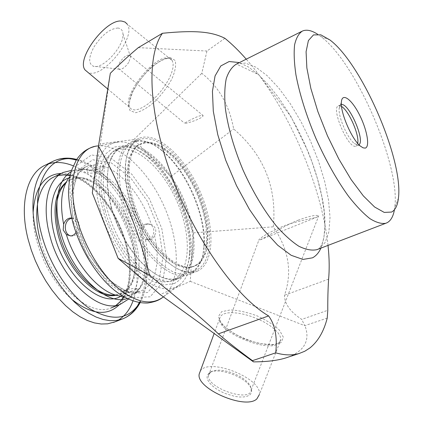 <?xml version="1.0" encoding="UTF-8"?>
<svg xmlns="http://www.w3.org/2000/svg" width="423" height="423" viewBox="0 0 423 423"><rect width="100%" height="100%" fill="white"/><g stroke="black" fill="none" stroke-linecap="round" stroke-linejoin="round"><path stroke-width="0.32" stroke-dasharray="2.12 1.59" d="M357.694 143.349L355.743 146.168C348.266 149.224 330.506 107.585 338.516 105.803L341.541 106.469M144.84 224.296C137.94 226.971 140.214 240.661 147.236 239.751C154.051 239.709 156.669 226.977 149.716 224.359L146.924 223.815L144.84 224.296M71.778 218.257L72.587 218.146C75.786 218.189 77.969 220.129 79.143 223.973C80.227 230.63 78.118 234.654 72.814 236.05L71.059 235.923M90.686 169.713L87.476 172.029C86.472 174.688 103.857 172.388 103.672 168.285C103.344 166.583 100.843 166.361 96.169 167.619L90.686 169.713M123.902 290.675C131.516 288.539 135.926 287.862 137.137 288.65L136.92 288.835C134.81 290.226 119.646 295.82 120.571 292.986L123.902 290.675M190.191 120.058L184.476 123.135C184.317 124.653 203.854 118.16 203.082 115.521C201.422 114.977 197.123 116.489 190.191 120.058M298.495 220.076C285.049 225.237 266.178 237.266 259.516 240.105L258.739 240.206L259.05 239.64C262.657 236.06 270.709 231.587 283.193 226.215C294.926 221.403 311.55 218.834 317.181 217.047L318.72 215.841C316.177 214.646 309.435 216.058 298.495 220.076M115.389 294.947L120.666 293.784C135.947 288.338 140.685 263.259 133.203 237.414C123.786 201.448 91.537 169.523 71.106 179.389L65.824 182.916M92.325 192.967L100.441 143.772L133.795 139.622L170.924 176.555L193.443 232.872L190.271 281.348L160.19 294.54M100.33 210.115C107.262 235.389 122.279 260.906 138.416 275.336C155.585 289.623 169.575 292.589 180.394 284.235C195.796 271.08 194.77 233.961 180.246 200.613C165.853 167.212 139.236 140.526 118.773 141.991C99.416 142.63 89.687 172.41 100.33 210.115M341.377 104.592L339.854 105.713L339.156 108.505C338.204 116.87 347.426 138.162 354.321 143.513L358.191 145.121L358.958 144.74M394.426 209.745L394.791 207.233C400.565 165.515 355.944 62.514 320.84 36.531L317.557 34.21M110.329 73.264L100.441 143.772M224.909 38.303L206.953 51.035L201.797 73.327C218.665 86.525 229.282 105.063 233.655 128.936C263.862 154.918 277.07 187.548 273.295 226.823C288.814 249.485 292.542 272.301 284.473 295.259C284.552 303.883 290.305 311.931 301.726 319.397L327.783 310.292M138.31 47.64L206.953 51.035M190.271 281.348L304.787 325.662L301.726 319.397M193.443 232.872L273.295 226.823M170.924 176.555L233.655 128.936M133.795 139.622L201.797 73.327M328.608 279.132L284.473 295.259M328.015 245.403C321.438 183.973 287.191 105.845 246.244 59.172M200.269 371.151C208.349 357.023 262.514 378.363 259.373 394.569L280.84 339.695L280.285 336.539L278.191 333.023L274.691 329.337L269.98 325.662L264.317 322.178L257.972 319.048L251.251 316.42L244.489 314.416L237.99 313.136L232.079 312.645L227.051 312.972L223.159 314.125L220.632 316.055L219.622 318.678C216.639 331.495 267.606 353.136 278.519 343.487L280.84 339.695L279.206 342.656L275.807 344.079C272.957 344.845 267.162 344.549 258.421 343.196C249.612 340.832 241.29 337.491 233.454 333.16L225.729 327.587C221.61 323.727 219.579 320.756 219.622 318.678L214.16 333.493M249.649 394.955C251.859 393.141 252.208 390.699 250.691 387.632C245.874 376.84 217.507 366.672 209.438 372.837L207.402 375.164L207.053 377.453L207.778 380.071L209.565 382.894L212.33 385.792L215.947 388.61L220.246 391.206L225.01 393.448L234.939 396.43L239.598 397.017L243.727 396.954L247.132 396.251L249.649 394.955M210.828 371.817C217.665 368.682 227.035 370.046 238.947 375.904C244.6 379.045 248.407 382.408 250.363 385.998L251.22 389.847C250.95 403.156 205.911 387.78 208.576 375.27L210.828 371.817M107.675 88.946L129.549 107.32C128.084 106.718 129.152 101.536 132.748 91.77L137.359 83.696C138.443 81.808 141.837 77.61 147.532 71.101C156.14 62.937 163.22 58.675 168.772 58.311C171.008 58.744 172.161 59.49 172.24 60.547L170.347 58.66L167.529 57.946C153.163 55.963 121.639 97.137 129.549 107.32L131.574 109.303L134.588 109.964L138.411 109.287L142.842 107.342L147.653 104.238L152.608 100.145L157.467 95.265L161.998 89.829L165.99 84.103L169.253 78.35L171.611 72.856L172.944 67.892L173.166 63.714L172.24 60.547L127.27 24.196C136.883 37.076 102.361 79.598 88.121 72.523M117.959 28.034C109.88 28.621 101.917 34.887 94.065 46.831C88.566 57.158 88.27 63.593 93.187 66.147C102.345 70.207 124.325 46.303 122.95 33.877C122.702 30.329 121.041 28.383 117.959 28.034M128.793 62.292C125.451 67.172 122.316 69.483 119.392 69.213L118.556 68.531C117.848 67.12 118.324 64.978 119.979 62.102C124.262 56.169 127.677 54.075 130.242 55.815L130.57 57.047L128.793 62.292M327.228 318.112L304.787 325.662M288.438 357.054C304.772 350.54 310.286 340.124 304.978 325.8M71.73 218.056L73.306 218.58L74.601 219.585L76.367 223.281L77.203 228.758L76.854 230.778L76.003 232.571M95.381 164.759C90.4 166.345 87.503 167.82 86.694 169.184L86.683 169.285C86.932 169.887 88.973 170.194 92.801 170.21C97.94 169.56 101.261 168.132 102.757 165.943L102.863 165.382C102.207 162.802 99.712 162.596 95.381 164.759L86.604 166.514C73.11 173.705 68.679 191.059 73.306 218.58M114.755 321.935L118.271 320.169M133.007 300.922C149.086 259.859 114.622 181.779 73.258 165.842M49.036 163.717L45.34 165.129M128.507 299.13C142.725 285.139 142.239 251.585 129.115 222.006C116.087 192.391 91.532 169.337 71.55 170.395M68.764 178.009C79.646 175.022 91.209 179.22 103.461 190.599C121.761 207.682 135.275 238.873 135.069 263.561C134.911 279.487 130.221 290.326 120.994 296.079M116.219 295.185L119.36 294.313C129.877 289.633 135.244 278.82 135.466 261.869C135.656 238.059 122.591 207.899 104.946 191.418C92.32 179.738 80.619 175.931 69.837 180.002L66.21 182.144M151.323 224.481L148.536 223.936C145.486 224.28 143.46 226.115 142.477 229.451C141.975 233.454 142.842 236.51 145.078 238.63L148.848 239.836C151.217 239.587 153.115 238.207 154.532 235.696C156.938 230.651 155.865 226.913 151.323 224.481C142.096 196.753 121.575 171.336 102.757 165.943M121.734 295.481C123.252 294.112 126.191 292.991 130.548 292.113L132.626 291.955C136.666 292.319 138.458 292.245 137.998 291.743L137.755 291.849C135.873 292.885 132.41 294.223 127.365 295.862L124.151 296.909M123.622 202.347C134.985 245.329 170.855 281.818 189.478 272.93C198.255 269.229 203.151 260.177 204.156 245.779C206.435 215.825 186.982 170.924 163.315 151.508C152.005 142.117 141.906 139.156 133.028 142.63C119.899 147.981 115.178 172.912 123.622 202.347M136.423 140.61C144.449 139.828 153.089 143.302 162.353 151.032C186.427 170.781 206.175 216.365 203.854 246.836C202.871 261.023 198.138 270.144 189.673 274.199L188.859 274.522C169.893 283.569 133.367 246.477 121.819 202.739C113.248 172.801 118.086 147.458 131.453 142.001L136.423 140.61M135.952 213.203C130.94 200.391 128.132 188.288 127.535 176.893C127.074 159.355 131.267 148.457 140.108 144.201C156.6 136.962 182.889 161.147 196.632 193.242C210.649 225.226 210.046 260.33 193.158 266.643C183.82 269.768 172.854 265.025 160.248 252.42C150.429 242.004 142.329 228.933 135.952 213.203M131.727 199.947L136.174 213.033C142.63 228.949 150.821 242.178 160.756 252.711L175.698 264.502L189.282 268.039L199.778 263.349L206.08 251.526L207.693 234.384C206.45 221.012 203.04 207.18 197.462 192.888C190.842 179.019 183.037 166.969 174.054 156.743L160.296 145.84L147.167 141.906L136.349 145.861L129.438 157.721L127.656 176.301C128.026 183.704 129.38 191.587 131.727 199.947M129.486 199.693C140.959 242.791 176.751 279.481 195.199 270.657C213.292 263.91 213.853 226.384 198.916 192.296C184.269 158.091 156.224 132.182 138.575 139.944C125.557 145.232 120.967 170.173 129.486 199.693M197.229 271.206C215.048 263.476 215.09 225.327 199.825 190.99C184.84 156.536 156.589 130.607 138.776 138.443C122.617 145.02 120.354 181.451 136.185 217.734C151.825 254.091 180.251 278.064 196.425 271.518L197.229 271.206M137.396 212.563C151.011 247.92 179.23 272.967 194.564 266.083C211.415 259.78 211.976 224.671 197.948 192.661C184.195 160.544 157.932 136.322 141.478 143.54C127.08 149.023 124.325 180.394 137.396 212.563M174.043 283.595C183.408 279.021 188.563 268.959 189.509 253.393C191.54 222.308 172.177 177.607 147.86 157.261L135.989 149.208L124.494 145.649L114.21 147.077L105.983 153.66L100.584 165.176L98.607 180.912L100.373 199.693L105.835 219.934L114.57 239.841L125.774 257.612L138.427 271.714L151.386 281.041L163.569 285.012L174.043 283.595M105.142 210.554C116.246 253.483 152.603 289.586 171.875 280.454C190.752 273.401 192.037 235.775 177.163 201.871C162.601 167.841 134.001 142.398 115.595 150.535C102.038 156.103 96.862 181.166 105.142 210.554M111.297 207.767C117.351 228.589 126.842 246.281 139.77 260.848C154.205 275.933 166.911 281.676 177.893 278.064C196.605 271.074 197.705 233.411 182.789 199.397C168.18 165.261 139.669 139.648 121.422 147.712C111.075 152.782 106.406 165.599 107.41 186.157L108.764 196.711L111.297 207.767M126.689 145.338L121.65 146.765C111.217 151.883 106.506 164.822 107.521 185.586L108.891 196.261L111.455 207.439C117.583 228.505 127.18 246.403 140.251 261.134C154.829 276.372 167.656 282.173 178.733 278.535L179.558 278.212C197.002 270.667 198.503 235.674 185.221 202.807C172.156 169.877 145.977 142.911 126.689 145.338M175.344 279.878C184.328 275.558 189.271 265.924 190.181 250.966C192.127 221.086 173.43 177.935 150.065 158.366C138.02 148.203 127.186 144.999 117.568 148.748C100.886 155.601 97.983 191.889 113.613 227.69C129.041 263.571 157.79 286.963 174.514 280.206L175.344 279.878M317.594 249.396L317.789 249.3C323.738 246.884 327.703 227.4 322.654 200.338C319.677 184.64 314.775 168.285 307.939 151.275L290.982 116.637L258.717 74.649L236.441 64.079L245.377 63.09L255.83 67.13L267.177 75.691L278.831 88.106L290.247 103.646L300.943 121.528L310.482 140.949L318.482 161.084L324.594 181.092L328.523 200.127L330.025 217.3L328.909 231.73L325.091 242.548L318.604 248.941L317.81 249.311M320.925 248.121L323.865 238.123L324.917 225.702L324.14 211.357L321.623 195.585L317.499 178.871L311.91 161.702L305.036 144.55L297.062 127.868L288.2 112.111L278.678 97.734L268.753 85.171L258.691 74.855L248.809 67.194L239.434 62.578M281.025 342.635L272.454 344.919C264.026 344.666 254.646 342.63 244.309 338.818C234.464 334.196 226.855 329.152 221.493 323.68L218.331 316.563L221.652 311.693L230.54 309.906C238.699 310.366 247.582 312.37 257.179 315.912C266.416 320.153 273.834 324.896 279.423 330.146L283.421 337.321L281.025 342.635M170.046 57.459L175.133 60.447C176.338 65.036 175.228 71.254 171.796 79.101C167.201 87.265 161.459 94.842 154.569 101.837C147.527 107.844 141.213 111.471 135.63 112.73L129.993 110.562C128.259 106.411 129.036 100.272 132.336 92.14C137.057 83.463 143.127 75.394 150.546 67.929C158.059 61.71 164.563 58.221 170.046 57.459M163.426 296.877L163.717 296.639C180.674 282.199 179.987 242.723 164.663 207.54C149.478 172.298 120.899 144.227 98.416 145.903L118.773 141.991M73.549 222.403L87.545 256.38L108.346 283.479L130.881 297.692L150.154 296.814L162.596 282.31L166.509 257.967L161.803 228.579L149.573 199.096L131.817 174.26L111.291 158.382L91.5 154.924L76.399 165.689L69.684 189.684L73.549 222.403M76.066 222.947L89.105 254.593L108.473 279.873L129.517 293.229L147.585 292.542L159.323 279.064L163.072 256.285L158.694 228.684L147.209 200.978L130.501 177.671L111.228 162.86L92.7 159.757L78.63 169.956L72.428 192.433L76.066 222.947M86.683 169.285L81.745 169.644L77.16 171.088L69.948 176.539M33.131 212.494C32.931 221.07 34.046 230.175 36.489 239.809C43.315 264.475 54.995 284.251 71.519 299.135M119.413 304.639C133.441 289.549 132.827 255.836 119.677 226.183C106.607 196.499 82.02 173.224 61.34 173.388M40.032 239.016C50.422 282.612 89.19 318.064 111.112 307.918M112.158 307.505L116.129 305.332M123.87 296.978C145.776 264.063 109.499 181.668 70.213 175.312M58.612 175.349L54.313 176.814L58.543 175.402M127.201 298.511C148.478 291.912 151.386 253.091 136.063 218.94C121.137 184.613 90.374 160.497 71.122 171.791M76.531 159.714C122.104 168.116 164.219 263.561 139.738 302.63M139.257 302.551C160.523 261.752 120.952 172.071 76.267 160.127M142.477 229.451C133.393 201.137 112.174 175.096 92.801 170.21M127.365 295.862L130.813 294.926C146.247 289.438 151.571 264.935 145.078 238.63M76.685 231.244C86.789 263.254 111.82 290.638 130.548 292.113M137.755 291.849L140.552 291.05C155.595 285.705 160.782 261.737 154.532 235.696M317.181 217.047L259.516 240.111M354.321 143.513L360.428 146.125M339.156 108.505L341.377 102.139M329.866 39.931L320.84 36.531M398.418 198.176L394.791 207.233M251.22 389.847L318.72 215.841M208.576 375.27L259.05 239.64M118.556 68.531L184.476 123.135M130.242 55.815L203.082 115.521M301.731 31.397L302.498 31.011M355.976 146.099L358.424 145.047M338.516 105.803L340.943 104.703M130.57 57.047L122.95 33.877M119.392 69.213L93.187 66.147M210.22 372.272L208.798 373.313M250.363 385.998L250.691 387.632M180.394 284.235L161.94 297.988M94.197 146.638L98.416 145.903M137.909 291.764L140.552 291.05L130.813 294.926C147.833 289.242 151.101 252.859 136.455 219.78C122.342 186.474 93.293 163.352 77.16 171.088L86.604 166.514C74.749 170.987 68.727 194.628 76.679 223.497C85.589 259.146 114.464 291.595 132.626 291.955M112.143 307.51L116.034 305.348M123.453 297.052L126.747 289.591L128.777 280.761L129.48 270.852L128.862 260.177L126.948 249.036L123.802 237.747L119.519 226.601L114.21 215.894L108.013 205.906L101.086 196.912L93.62 189.171L85.816 182.91L77.906 178.342L70.144 175.63M104.946 191.418L103.461 190.599M135.466 261.869L135.069 263.561M119.36 294.313L120.666 293.784M69.837 180.002L71.106 179.389M52.367 161.634L53.562 161.041M140.076 302.683C163.162 261.139 123.294 170.596 76.716 159.434M120.571 292.986L121.396 296.015M137.137 288.65L137.998 291.743M86.694 169.184L87.476 172.029M102.863 165.382L103.672 168.285M72.587 218.146L71.736 218.083M72.814 236.055L70.763 235.949M148.536 223.936L146.924 223.815M148.848 239.836L147.236 239.756M163.315 151.508L162.353 151.032M204.156 245.779L203.854 246.836M160.248 252.42L160.756 252.711M127.535 176.893L127.656 176.301M189.478 272.93L195.199 270.657M133.028 142.63L138.575 139.944M188.859 274.522L196.425 271.518M131.453 142.001L138.776 138.443M141.478 143.54L140.108 144.201M194.564 266.083L193.158 266.643M139.77 260.848L140.251 261.134M107.41 186.157L107.521 185.586M171.875 280.454L177.893 278.064M115.595 150.535L121.422 147.712M174.514 280.206L178.733 278.535M117.568 148.748L121.65 146.765M150.065 158.366L147.86 157.261M190.181 250.966L189.509 253.393"/><path stroke-width="0.63" d="M341.541 106.469C348.853 110.588 359.619 135.175 357.694 143.349M71.059 235.923C63.598 234.765 63.455 221.351 70.414 218.702L71.778 218.257M65.824 182.916C55.979 193.02 53.795 209.893 59.268 233.538C67.675 267.643 96.19 297.692 115.389 294.947M268.589 315.923C275.093 324.679 277.467 336.983 275.706 352.84L252.462 360.66L253.483 361.877L160.19 294.54L118.128 258.363L92.325 192.967L98.443 146.316L110.329 73.264C120.217 63.487 129.544 54.948 138.31 47.64L162.453 33.274C146.379 55.313 148.256 112.814 171.754 176.296C195.167 239.762 236.214 296.967 268.589 315.923L218.379 333.869C204.441 320.475 181.499 300.97 149.557 275.352C139.13 231.688 118.985 180.965 98.443 146.316M365.213 148.108C370.268 146.971 366.942 129.126 359.153 114.173C351.45 99.045 341.964 92.225 341.377 102.139C340.203 112.534 351.867 139.463 360.428 146.125L363.077 147.839L365.213 148.108M358.958 144.74C365.451 140.653 348.779 102.572 341.377 104.592M391.603 212.055C395.331 210.035 397.599 205.409 398.418 198.176C403.611 160.137 361.839 63.72 329.866 39.931L320.83 34.829L313.48 34.913L308.404 40.545L306.083 51.712L306.86 67.966L310.842 88.381L317.858 111.55L327.423 135.714L338.807 158.979L351.101 179.537L363.336 195.891L374.625 207.016L384.227 212.409L391.603 212.055M317.557 34.21C311.624 30.382 306.601 29.314 302.498 31.011C298.791 33.385 296.158 37.996 294.598 44.838C293.742 52.928 294.186 62.9 295.92 74.755C299.6 94.133 306.215 115.236 315.77 138.062C325.9 160.671 336.845 180.108 348.605 196.378C356.171 205.985 363.262 213.398 369.882 218.617C376.073 222.472 381.377 224.026 385.792 223.275L387.262 222.646C390.9 220.584 393.29 216.28 394.426 209.745M118.128 258.363L149.557 275.352M252.462 360.66C237.964 349.958 226.601 341.028 218.379 333.869M246.244 59.172C239.191 51.114 232.079 44.156 224.909 38.303C212.103 31.905 196.515 29.911 162.453 33.274M275.706 352.84C284.483 355.325 292.288 355.547 299.13 353.506L304.772 351.249L309.869 347.992C318.043 341.398 323.833 331.436 327.228 318.112L327.783 310.292C327.714 299.161 327.989 288.777 328.608 279.132C329.533 268.854 329.337 257.612 328.015 245.403M259.373 394.569L256.851 398.915C245.43 410.194 195.595 388.473 199.212 374.011L200.269 371.151M88.121 72.523L85.049 69.943C75.849 58.734 106.517 18.067 122.036 21.15L125.102 22.091L127.27 24.196M253.483 361.877C266.575 361.834 277.282 360.544 285.599 357.995L288.438 357.054M76.003 232.571L74.051 234.717L71.651 235.823L70.763 235.949L66.369 234.585L63.196 230.027L63.63 224.216C65.057 220.473 67.357 218.4 70.535 217.993L71.73 218.056M52.367 161.634L45.34 165.129C27.236 172.896 18.839 203.749 28.145 239.46L31.323 250.194L35.379 260.822L40.238 271.138L45.8 280.951L51.966 290.078L58.607 298.352L65.597 305.633L72.798 311.804L80.084 316.774L87.323 320.486L94.392 322.897L101.171 324.013L107.564 323.838L114.755 321.935M118.271 320.169C124.917 316.087 129.824 309.673 133.007 300.922M73.258 165.842C64.619 162.279 56.545 161.57 49.036 163.717M71.55 170.395L63.371 172.399C48.259 178.739 41.607 204.748 49.581 234.68C60.151 278.477 98.823 314.273 120.481 304.216L128.507 299.13M120.994 296.079C102.07 308.954 64.455 276.457 54.424 234.924C46.842 206.673 53.821 182.419 68.764 178.009M66.21 182.144C54.995 191.64 52.241 208.973 57.94 234.141C66.649 269.678 97.052 300.203 116.219 295.185M124.151 296.909C122.31 297.184 121.39 296.914 121.38 296.111L121.734 295.481M317.81 249.311L316.843 249.681C311.666 250.754 305.655 249.602 298.818 246.218C291.6 241.517 284.029 234.67 276.097 225.671C263.889 210.379 252.88 191.868 243.072 170.146C233.94 148.161 228.039 127.635 225.369 108.568C224.322 96.851 224.613 86.895 226.242 78.699C228.579 71.683 231.978 66.813 236.441 64.079L301.731 31.397M239.434 62.578L229.15 61.531L220.817 65.94L215.064 75.939L212.436 91.273L213.303 111.254L217.782 134.72L225.676 160.111L236.483 185.607L249.417 209.359L263.508 229.678L277.742 245.266L291.161 255.291L302.947 259.436L312.512 257.824C316.071 255.915 318.879 252.679 320.925 248.121M98.416 145.903C77.171 146.702 65.856 178.538 76.97 218.802C84.156 245.663 100.214 272.676 117.647 287.846C136.206 302.831 151.466 305.84 163.426 296.877M69.948 176.539C61.61 186.728 59.506 202.622 63.63 224.216M71.519 299.135C91.283 314.707 107.246 316.541 119.413 304.639M61.34 173.388C44.288 174.334 34.887 187.368 33.131 212.494M116.129 305.332L120.349 301.673L123.87 296.978M70.213 175.312L64.259 174.704L58.612 175.349M63.371 172.399L54.313 176.814C39.032 183.244 32.169 209.226 40.032 239.016M71.122 171.791C58.073 179.088 52.949 203.315 60.32 230.752C70.456 272.126 106.395 306.686 127.201 298.511M139.738 302.63C129.041 319.635 112.592 321.766 90.39 309.028C69.599 295.534 49.433 265.062 41.486 234.083C28.674 186.31 48.46 152.01 76.531 159.714M76.267 160.127C67.992 157.652 60.426 157.959 53.562 161.041C35.638 168.708 27.463 199.587 36.896 235.458L40.111 246.244L44.193 256.925L49.073 267.299L54.652 277.176L60.822 286.36L67.458 294.699L74.437 302.038L81.623 308.261L88.878 313.284L96.084 317.044L103.112 319.497L109.843 320.65L116.182 320.507L122.041 319.122C129.538 316.304 135.275 310.783 139.257 302.551M66.369 234.585C76.24 267.262 102.17 295.307 121.38 296.111M317.594 249.396L385.792 223.275M214.16 333.493L199.212 374.011M107.675 88.946L85.049 69.943M285.599 357.995L299.13 353.506M161.94 297.988C159.106 299.844 156.251 301.657 147.77 303.005C137.486 303.423 126.852 299.558 115.87 291.394C97.041 276.896 79.989 249.359 72.608 221.552C70.186 211.347 68.812 201.533 68.489 192.111C68.949 182.593 69.991 175.275 71.624 170.157L76.304 160.063C80.893 153.047 86.858 148.568 94.197 146.638M116.034 305.348L120.074 301.731L123.453 297.052M70.144 175.63L64.159 174.863L58.543 175.402M111.112 307.918L120.481 304.216M113.48 322.426L122.041 319.122C129.84 316.161 135.852 310.683 140.076 302.683M76.716 159.434C68.426 157.282 60.706 157.821 53.562 161.041M71.736 218.083L70.541 217.993"/></g></svg>
